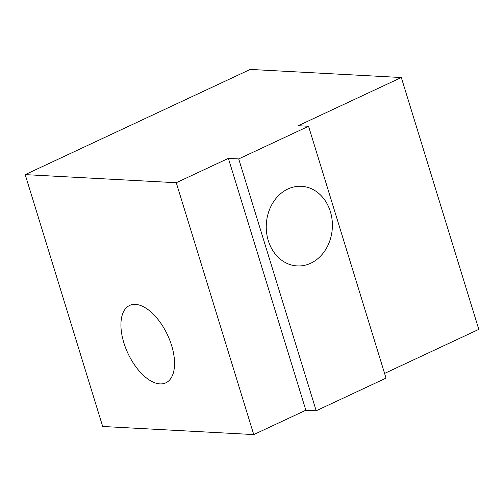 <?xml version="1.0" encoding="UTF-8"?>
<svg xmlns="http://www.w3.org/2000/svg" width="504" height="504" viewBox="0 0 504 504"><rect width="100%" height="100%" fill="white"/><g stroke="black" fill="none" stroke-linecap="round" stroke-linejoin="round"><path stroke-width="0.76" d="M310.741 263.227A39.866 33.056 -86.9 0 1 297.184 265.923A39.866 33.056 -86.9 0 1 266.591 232.621A39.866 33.056 -86.9 0 1 287.904 188.994A39.866 33.056 -86.9 0 1 301.461 186.297A39.866 33.056 -86.9 0 1 332.054 219.599A39.866 33.056 -86.9 0 1 310.741 263.227M171.587 345.435A42.72 21.842 64.9 0 1 165.822 382.851A42.72 21.842 64.9 0 1 123.883 342.871A42.72 21.842 64.9 0 1 129.641 305.456A42.72 21.842 64.9 0 1 171.587 345.435M250.249 69.42L401.316 77.528L298.217 125.717L308.555 126.277L238.707 158.924L228.375 158.369L176.268 182.725L25.2 174.617L250.249 69.42M384.584 373.426L478.8 329.383L401.316 77.528M25.2 174.617L102.684 426.472L253.751 434.58L305.852 410.224L316.191 410.779L386.033 378.132L308.555 126.277M316.191 410.779L238.707 158.924M305.852 410.224L228.375 158.369M253.751 434.58L176.268 182.725"/></g></svg>
